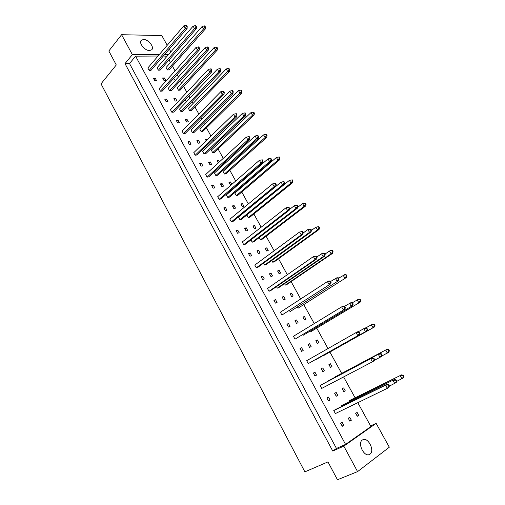 <?xml version="1.0" encoding="UTF-8"?>
<svg xmlns="http://www.w3.org/2000/svg" width="505" height="505" viewBox="0 0 505 505"><rect width="100%" height="100%" fill="white"/><g stroke="black" fill="none" stroke-linecap="round" stroke-linejoin="round"><path stroke-width="0.76" d="M362.319 440.038C357.218 443.137 364.073 457.265 369.389 454.506L370.02 454.134C375.045 450.807 368.088 436.913 362.849 439.729L362.319 440.038M143.527 39.459L141.236 40.318C138.458 42.938 144.891 50.828 149.587 50.563L151.79 49.724C154.581 47.123 148.274 39.289 143.527 39.459M332.751 451.034L336.456 448.44L129.514 63.542L125 63.617L332.751 451.034L343.817 446.142L376.143 423.36L389.317 447.196L357.572 471.619L337.473 479.75L327.96 461.905L304.875 471.859L101.019 83.836L116.283 64.968L108.828 50.992L121.604 34.706L132.367 54.622L159.334 54.515M168.569 54.471L164.662 54.489M121.604 34.706L161.821 35.565L167.206 45.305M169.301 49.105L170.829 51.863M343.817 446.142L357.572 471.619M370.569 425.879L376.143 423.36M125 63.617L132.367 54.622M129.514 63.542L135.599 56.162L158.046 56.023M167.016 56.263L163.368 55.992M336.456 448.44L345.572 444.4L370.935 426.548L357.792 402.687M341.437 405.749L394.437 379.47L342.92 404.808L341.437 405.749L341.803 406.424M348.911 401.039L401.601 374.855L350.363 400.124L348.911 401.039L349.271 401.69M335.282 409.624L333.755 410.59L335.377 413.576L387.354 388.326L385.58 385.17L387.057 384.217L335.282 409.624M342.156 422.281L340.641 423.278L342.276 426.289L343.791 425.279L342.156 422.281M349.731 417.281L348.261 418.254L349.877 421.22L351.347 420.236L349.731 417.281M357.104 412.408L355.672 413.355L357.275 416.284L358.708 415.325L357.104 412.408M345.572 444.4L135.599 56.162M169.042 59.943L170.469 62.525M172.439 66.111L175.065 70.877M177.122 74.614L178.442 77.006M180.443 80.642L181.68 82.883M183.631 86.424L186.869 92.314M188.895 95.994L190.019 98.027M191.995 101.612L193.036 103.506M194.962 107.003L198.831 114.029M200.832 117.665L201.748 119.325M203.692 122.86L204.538 124.394M206.438 127.841L210.957 136.047M212.927 139.632L213.628 140.901M215.553 144.392L216.191 145.554M218.065 148.956L223.248 158.368M225.192 161.897L225.672 162.774M227.566 166.208L227.995 166.991M229.844 170.343L235.709 180.992M237.621 184.464L237.88 184.937M239.742 188.321L239.957 188.712M241.775 192.014L248.34 203.938M253.87 213.968L261.154 227.2M266.122 236.22L274.146 250.789M278.539 258.768L287.32 274.714M291.126 281.626L300.683 298.979M303.884 304.793L314.243 323.598M316.818 328.275L327.998 348.57M329.929 352.08L341.639 373.353M343.608 376.932L355.097 397.788M328.458 397.056L326.912 397.984L328.528 400.951L330.062 400.017L328.458 397.056M321.679 384.583L320.126 385.473L321.723 388.421L372.456 361.788L370.708 358.676L372.217 357.811L321.679 384.583M314.95 372.191L313.384 373.05L314.968 375.973L316.534 375.114L314.95 372.191L313.384 373.05M308.265 363.619L359.314 334.847L308.265 363.619L306.686 360.709L356.063 332.587L357.597 331.798L359.169 332.082L358.733 332.303L359.427 333.527L359.857 333.306L359.169 332.082M301.63 347.68L300.039 348.463L301.605 351.347L303.196 350.558L301.63 347.68L300.103 348.576M294.996 339.164L344.89 309.174L294.996 339.164L293.437 336.298L341.632 306.876L343.198 306.169L344.707 306.371L344.271 306.573L344.947 307.779L345.382 307.577L344.707 306.371M288.5 323.503L286.884 324.216L288.431 327.063L290.04 326.344L288.5 323.503L287.004 324.444M281.91 315.051L330.674 283.879L281.91 315.051L280.376 312.223L327.41 281.556L329.007 280.919L330.459 281.039L330.017 281.222L330.687 282.409L331.128 282.232L330.459 281.039M275.547 299.667L273.912 300.311L275.433 303.12L277.068 302.463L275.547 299.667L274.089 300.645M269.007 291.271L270.648 290.646L316.667 258.958L315.051 259.526L269.007 291.271L267.492 288.481L313.403 256.597L316.427 256.085L315.972 256.243L316.629 257.411L317.083 257.253L316.427 256.085M262.777 276.153L261.117 276.734L262.619 279.505L264.273 278.918L262.777 276.153L261.35 277.169M256.275 267.82L257.941 267.259L302.861 234.396L301.22 234.894L256.275 267.82L254.785 265.068L299.598 232.01L302.596 231.486L302.135 231.625L302.785 232.78L303.24 232.641L302.596 231.486M250.177 252.967L248.498 253.485L249.981 256.212L251.654 255.688L250.177 252.967L248.788 254.015M243.726 244.685L245.411 244.193L289.258 210.187L287.591 210.617L243.726 244.685L242.255 241.977L285.994 207.776L288.961 207.252L288.494 207.366L289.138 208.508L289.605 208.388L288.961 207.252M237.748 230.091L236.05 230.545L237.514 233.241L239.212 232.773L237.748 230.091L236.397 231.176M231.34 221.865L233.051 221.436L275.85 186.326L274.158 186.692L231.34 221.865L229.889 219.195L272.586 183.889L275.528 183.359L275.055 183.46L275.686 184.577L276.159 184.476L275.528 183.359M225.489 207.523L223.772 207.915L225.211 210.572L226.928 210.175L225.489 207.523L224.169 208.647M219.126 199.355L220.855 198.983L262.632 162.806L260.921 163.102L219.126 199.355L217.693 196.716L259.368 160.344L261.805 159.889L262.423 160.994L262.903 160.912L262.284 159.807L261.805 159.889M213.394 185.259L211.658 185.594L213.078 188.214L214.814 187.873L213.394 185.259L212.1 186.414M207.075 177.148L208.817 176.832L249.603 139.62L247.867 139.853L207.075 177.148L205.661 174.547L246.333 137.126L248.738 136.653L249.35 137.745L249.836 137.682L249.224 136.59L248.738 136.653M201.463 163.285L199.702 163.57L201.11 166.151L202.865 165.867L201.463 163.285L200.201 164.478M195.182 155.231L196.944 154.978L236.757 116.756L234.995 116.926L195.182 155.231L193.787 152.661L233.487 114.244L235.86 113.745L236.466 114.824L236.959 114.774L236.353 113.701L235.86 113.745M189.684 141.608L187.91 141.836L189.293 144.386L191.067 144.152L189.684 141.608L188.453 142.833M183.448 133.61L185.228 133.408L224.087 94.214L222.307 94.321L183.448 133.61L182.071 131.073L220.818 91.676L223.159 91.159L223.759 92.219L224.258 92.188L223.658 91.127L223.159 91.159M178.063 120.215L176.27 120.386L177.64 122.904L179.427 122.728L178.063 120.215L176.857 121.465M171.864 112.268L173.663 112.116L211.595 71.981L209.79 72.032L171.864 112.268L170.507 109.768L208.325 69.419L210.636 68.882L211.229 69.93L211.728 69.917L211.141 68.869L210.636 68.882M166.593 99.1L164.781 99.214L166.132 101.701L167.938 101.581L166.593 99.1L165.413 100.381M160.439 91.203L162.25 91.108L199.273 50.052L197.449 50.052L160.439 91.203L159.094 88.735L196.003 47.47L198.288 46.914L198.869 47.95L199.38 47.95L198.8 46.921L198.288 46.914M155.269 78.256L153.444 78.325L154.776 80.775L156.601 80.705L155.269 78.256L154.12 79.569M149.152 70.416L150.982 70.372L187.115 28.425L185.278 28.368L149.152 70.416L147.832 67.979L183.852 25.824L186.105 25.25L186.68 26.266L187.191 26.285L186.623 25.269L186.105 25.25M343.665 387.922L342.201 388.799L343.785 391.684L345.243 390.801L343.665 387.922M335.541 376.648L387.07 349.252L335.648 376.85M330.403 363.777L328.919 364.585L330.478 367.425L331.962 366.611L330.403 363.777L328.925 364.591M323.894 355.425L374.426 326.981L323.793 355.236M317.329 339.953L315.821 340.698L317.361 343.501L318.863 342.75L317.329 339.953L315.877 340.806M310.865 331.665L360.286 302.072L310.865 331.665L310.524 331.04M304.433 316.458L302.899 317.14L304.414 319.905L305.942 319.217L304.433 316.458L303.013 317.348M298.013 308.227L346.354 277.523L298.013 308.227L297.445 307.185M291.707 293.279L290.154 293.897L291.65 296.624L293.197 296.006L291.707 293.279L290.325 294.207M285.331 285.104L286.89 284.511L332.612 253.321L331.084 253.864L285.331 285.104L284.536 283.659M279.151 270.415L277.573 270.964L279.05 273.659L280.622 273.098L279.151 270.415L277.8 271.368M272.82 262.291L274.398 261.76L319.072 229.459L317.512 229.933L272.82 262.291L271.81 260.454M266.766 247.848L265.169 248.34L266.627 250.998L268.218 250.499L266.766 247.848L265.441 248.839M260.473 239.78L262.076 239.313L305.721 205.939L304.136 206.343L260.473 239.78L259.254 237.558M254.539 225.583L252.923 226.019L254.362 228.639L255.978 228.197L254.539 225.583L253.251 226.606M248.29 217.573L249.912 217.163L292.553 182.741L290.949 183.088L248.29 217.573L246.869 214.972M242.476 203.616L240.841 203.988L242.261 206.577L243.896 206.191L242.476 203.616L241.213 204.664M236.271 195.65L237.912 195.296L279.568 159.864L277.939 160.148L236.271 195.65L234.863 193.08L276.418 157.459L278.804 157.017L279.416 158.09L279.871 158.014L279.259 156.941L278.804 157.017M231.89 184.325L230.57 181.926L228.916 182.248L230.318 184.798L231.65 184.54M224.409 174.023L226.063 173.72L266.76 137.303L265.112 137.53L224.409 174.023L223.014 171.485L263.61 134.879L265.971 134.412L266.571 135.473L267.031 135.409L266.432 134.349L265.971 134.412M219.517 161.796L218.823 160.521L217.15 160.792L218.311 162.907M212.693 152.668L214.373 152.422L254.129 115.052L252.462 115.216L212.693 152.668L211.324 150.162L250.979 112.602L253.308 112.116L253.901 113.164L254.368 113.12L253.775 112.072L253.308 112.116M207.315 139.569L205.535 139.607L206.141 140.712M201.135 131.59L202.833 131.395L241.674 93.103L239.982 93.21L201.135 131.59L199.778 129.116L238.518 90.629L240.822 90.13L241.403 91.159L241.876 91.134L241.295 90.098L240.822 90.13M189.722 110.784L191.433 110.639L229.377 71.451L227.673 71.502L189.722 110.784L188.384 108.341L226.227 68.958L228.5 68.434L229.081 69.45L229.554 69.438L228.98 68.421L228.5 68.434M184.704 100.438L185.789 100.362L185.417 99.681M178.461 90.237L180.184 90.149L217.251 50.09L215.521 50.083L178.461 90.237L177.135 87.832L214.101 47.571L216.348 47.034L216.916 48.038L217.402 48.038L216.828 47.034L216.348 47.034M172.622 79.601L172.88 80.068L174.61 79.998L173.726 78.382M167.332 69.955L169.074 69.911L205.289 29.006L203.54 28.949L167.332 69.955L166.031 67.575L202.133 26.475L204.355 25.913L204.916 26.904L205.409 26.923L204.841 25.932L204.355 25.913M336.16 392.429L334.663 393.332L336.254 396.255L337.757 395.346L336.16 392.429M327.934 381.004L379.747 353.468L328.048 381.206M322.777 367.93L321.256 368.757L322.828 371.642L324.349 370.803L322.777 367.93L321.256 368.764M316.187 359.465L366.977 330.857L316.079 359.27M309.584 343.766L308.037 344.53L309.584 347.371L311.13 346.6L309.584 343.766L308.094 344.644M303.032 335.364L352.698 305.575L303.032 335.364L302.684 334.72M296.568 319.936L294.996 320.631L296.53 323.434L298.095 322.733L296.568 319.936L295.116 320.852M290.066 311.591L338.621 280.654L290.066 311.591L289.479 310.518M283.734 296.435L282.137 297.06L283.646 299.831L285.237 299.194L283.734 296.435L282.314 297.382M277.27 288.147L278.874 287.541L324.753 256.098L323.175 256.654L277.27 288.147L276.456 286.651M271.071 273.249L269.455 273.811L270.945 276.544L272.555 275.97L271.071 273.249L269.683 274.234M264.658 265.018L266.28 264.475L311.08 231.896L309.477 232.382L264.658 265.018L263.616 263.111M258.579 250.373L256.938 250.878L258.409 253.573L260.043 253.062L258.579 250.373L257.222 251.395M252.21 242.204L253.851 241.718L297.603 208.035L295.974 208.451L252.21 242.204L250.947 239.9M246.251 227.812L244.597 228.254L246.042 230.911L247.702 230.457L246.251 227.812L244.931 228.866M239.925 219.694L241.592 219.271L284.315 184.508L282.667 184.862L239.925 219.694L238.486 217.055L281.108 182.097L284.012 181.579L283.551 181.674L284.176 182.778L284.637 182.684L284.012 181.579M234.093 205.541L232.414 205.926L233.847 208.552L235.519 208.155L234.093 205.541L232.799 206.633M227.805 197.48L229.491 197.12L271.217 161.316L269.544 161.606L227.805 197.48L226.385 194.88L268.003 158.879L270.415 158.431L271.034 159.523L271.501 159.441L270.888 158.355L270.415 158.431M222.093 183.574L220.395 183.902L221.809 186.484L223.5 186.149L222.093 183.574L220.83 184.691M215.85 175.563L217.554 175.254L258.295 138.446L256.603 138.673L215.85 175.563L214.448 172.994L255.088 135.99L257.468 135.517L258.074 136.596L258.547 136.533L257.941 135.454L257.468 135.517M210.25 161.89L208.54 162.162L209.928 164.712L211.639 164.434L210.25 161.89L209.013 163.039M204.052 153.937L205.769 153.684L245.556 115.891L243.846 116.062L204.052 153.937L202.663 151.399L242.35 113.41L244.698 112.924L245.297 113.985L245.777 113.934L245.177 112.874L244.698 112.924M198.56 140.491L196.83 140.706L198.206 143.224L199.936 143.003L198.56 140.491L197.354 141.665M192.399 132.588L194.141 132.386L232.994 93.652L231.258 93.76L192.399 132.588L191.035 130.082L229.781 91.146L232.104 90.635L232.698 91.683L233.184 91.651L232.59 90.61L232.104 90.635M187.027 119.363L185.278 119.534L186.635 122.014L188.378 121.844L187.027 119.363L185.846 120.575M180.904 111.517L182.659 111.371L220.603 71.71L218.848 71.767L180.904 111.517L179.559 109.048L217.39 69.185L219.688 68.655L220.268 69.69L220.761 69.677L220.18 68.642L219.688 68.655M175.639 98.513L173.871 98.627L175.216 101.082L176.977 100.962L175.639 98.513L174.484 99.75M169.56 90.717L171.328 90.622L208.376 50.071L206.602 50.064L169.56 90.717L168.228 88.28L205.169 47.527L207.435 46.978L208.009 47.994L208.508 47.994L207.934 46.978L207.435 46.978M164.396 77.928L162.616 77.991L163.936 80.415L165.716 80.346L164.396 77.928L163.273 79.197M158.355 70.182L160.142 70.138L196.319 28.722L194.526 28.665L158.355 70.182L157.042 67.777L193.112 26.153L195.347 25.585L195.915 26.588L196.42 26.607L195.852 25.604L195.347 25.585M357.149 416.057L358.708 415.325M349.75 420.987L351.347 420.236M342.144 426.05L343.791 425.279M328.458 400.831L330.062 400.017M314.968 375.966L316.534 375.114M343.722 391.571L345.243 390.801M330.478 367.419L331.962 366.611M229.339 183.012L230.57 181.926M217.617 161.638L218.823 160.521M206.04 140.535L207.22 139.393M336.191 396.135L337.757 395.346M322.821 371.636L324.349 370.803M403.981 376.496L403.287 375.272L402.895 375.524L403.59 376.749L403.981 376.496L403.331 377.904L396.728 381.357M403.59 376.749L401.942 378.813L400.206 375.752L402.895 375.524M403.287 375.272L401.601 374.855M396.823 381.149L396.122 379.911L395.718 380.17L396.419 381.414L396.823 381.149L396.185 382.569L389.374 386.117M396.419 381.414L394.752 383.497L392.997 380.391L395.718 380.17M396.122 379.911L394.437 379.47M333.755 410.59L385.58 385.17L388.332 384.949L389.039 386.211L389.456 385.94L388.743 384.677L388.332 384.949M389.456 385.94L388.825 387.367L387.354 388.326L389.039 386.211M388.743 384.677L387.057 384.217M389.38 350.792L388.692 349.586L388.294 349.82L388.983 351.026L389.38 350.792L388.774 352.256L381.647 356.088M388.983 351.026L387.354 353.083L385.643 350.072L388.294 349.82M388.692 349.586L387.07 349.252M365.727 327.928L372.747 324.021L374.319 324.279L373.908 324.488L374.584 325.674L374.988 325.466L374.319 324.279M374.584 325.674L372.98 327.739L371.295 324.765L373.908 324.488M374.988 325.466L374.426 326.981M352.301 302.773L358.632 299.156L360.147 299.332L359.73 299.522L360.4 300.69L360.81 300.5L360.147 299.332M360.4 300.69L358.809 302.754L357.149 299.825L359.73 299.522M360.81 300.5L360.286 302.072M338.634 278.211L344.719 274.644L346.184 274.745L345.761 274.916L346.417 276.071L346.834 275.9L346.184 274.745M346.417 276.071L344.846 278.129L343.211 275.244L345.761 274.916M346.834 275.9L346.354 277.523M382.064 355.047L381.376 353.822L380.966 354.062L381.654 355.286L382.064 355.047L381.471 356.517L374.136 360.463M381.654 355.286L380.012 357.376L378.283 354.314L380.966 354.062M381.376 353.822L379.747 353.468M358.058 331.88L365.279 327.852L366.851 328.124L366.428 328.338L367.11 329.544L367.526 329.329L366.851 328.124M367.11 329.544L365.487 331.633L363.783 328.622L366.428 328.338M367.526 329.329L366.977 330.857M344.505 306.346L351.019 302.615L352.534 302.804L352.111 303L352.78 304.187L353.203 303.991L352.534 302.804M352.78 304.187L351.177 306.276L349.498 303.303L352.111 303M353.203 303.991L352.698 305.575M330.68 281.436L336.974 277.737L338.432 277.851L337.997 278.021L338.659 279.196L339.095 279.019L338.432 277.851M338.659 279.196L337.075 281.285L335.421 278.356L337.997 278.021M339.095 279.019L338.621 280.654M320.126 385.473L370.708 358.676L373.422 358.424L374.123 359.674L374.54 359.427L373.845 358.184L373.422 358.424M374.54 359.427L373.959 360.911L372.456 361.788L374.123 359.674M373.845 358.184L372.217 357.811M359.427 333.527L357.78 335.648L356.063 332.587L358.733 332.303M359.857 333.306L359.314 334.847M344.947 307.779L343.324 309.893L341.632 306.876L344.271 306.573M345.382 307.577L344.89 309.174M330.687 282.409L329.083 284.523L327.41 281.556L330.017 281.222M331.128 282.232L330.674 283.879M316.629 257.411L315.051 259.526L313.403 256.597L315.972 256.243M317.083 257.253L316.667 258.958M302.785 232.78L301.22 234.894L299.598 232.01L302.135 231.625M303.24 232.641L302.861 234.396M289.138 208.508L287.591 210.617L285.994 207.776L288.494 207.366M289.605 208.388L289.258 210.187M324.999 254.091L329.468 251.017L331.002 250.486L332.416 250.512L331.987 250.663L332.631 251.799L333.06 251.648L332.416 250.512M332.631 251.799L331.084 253.864L329.468 251.017L331.987 250.663M333.06 251.648L332.612 253.321M311.415 230.419L315.928 227.13L318.844 226.619L318.409 226.751L319.046 227.875L319.482 227.742L318.844 226.619M319.046 227.875L317.512 229.933L315.928 227.13L318.409 226.751M319.482 227.742L319.072 229.459M297.748 207.296L302.571 203.578L305.462 203.067L305.02 203.18L305.651 204.285L306.093 204.171L305.462 203.067M305.651 204.285L304.136 206.343L302.571 203.578L305.02 203.18M306.093 204.171L305.721 205.939M316.925 256.969L321.546 253.769L323.124 253.22L324.532 253.257L324.09 253.415L324.74 254.57L325.182 254.413L324.532 253.257M324.74 254.57L323.175 256.654L321.546 253.769L324.09 253.415M325.182 254.413L324.753 256.098M303.17 232.988L307.873 229.535L310.827 229.024L310.379 229.156L311.023 230.293L311.471 230.16L310.827 229.024M311.023 230.293L309.477 232.382L307.873 229.535L310.379 229.156M311.471 230.16L311.08 231.896M289.384 209.537L294.396 205.649L297.325 205.131L296.871 205.245L297.502 206.368L297.956 206.248L297.325 205.131M297.502 206.368L295.974 208.451L294.396 205.649L296.871 205.245M297.956 206.248L297.603 208.035M284.315 184.495L289.403 180.361L292.269 179.843L291.821 179.938L292.439 181.03L292.887 180.929L292.269 179.843M292.439 181.03L290.949 183.088L289.403 180.361L291.821 179.938M292.887 180.929L292.553 182.741M279.416 158.09L277.939 160.148L276.418 157.459M279.871 158.014L279.568 159.864M266.571 135.473L265.112 137.53L263.61 134.879M267.031 135.409L266.76 137.303M253.901 113.164L252.462 115.216L250.979 112.602M254.368 113.12L254.129 115.052M241.403 91.159L239.982 93.21L238.518 90.629M241.876 91.134L241.674 93.103M229.081 69.45L227.673 71.502L226.227 68.958M229.554 69.438L229.377 71.451M216.916 48.038L215.521 50.083L214.101 47.571M217.402 48.038L217.251 50.09M204.916 26.904L203.54 28.949L202.133 26.475M205.409 26.923L205.289 29.006M284.176 182.778L282.667 184.862L281.108 182.097L283.551 181.674M284.637 182.684L284.315 184.508M271.034 159.523L269.544 161.606L268.003 158.879M271.501 159.441L271.217 161.316M258.074 136.596L256.603 138.673L255.088 135.99M258.547 136.533L258.295 138.446M245.297 113.985L243.846 116.062L242.35 113.41M245.777 113.934L245.556 115.891M232.698 91.683L231.258 93.76L229.781 91.146M233.184 91.651L232.994 93.652M220.268 69.69L218.848 71.767L217.39 69.185M220.761 69.677L220.603 71.71M208.009 47.994L206.602 50.064L205.169 47.527M208.508 47.994L208.376 50.071M195.915 26.588L194.526 28.665L193.112 26.153M196.42 26.607L196.319 28.722M275.686 184.577L274.158 186.692L272.586 183.889L275.055 183.46M276.159 184.476L275.85 186.326M262.423 160.994L260.921 163.102L259.368 160.344M262.903 160.912L262.632 162.806M249.35 137.745L247.867 139.853L246.333 137.126M249.836 137.682L249.603 139.62M236.466 114.824L234.995 116.926L233.487 114.244M236.959 114.774L236.757 116.756M223.759 92.219L222.307 94.321L220.818 91.676M224.258 92.188L224.087 94.214M211.229 69.93L209.79 72.032L208.325 69.419M211.728 69.917L211.595 71.981M198.869 47.95L197.449 50.052L196.003 47.47M199.38 47.95L199.273 50.052M186.68 26.266L185.278 28.368L183.852 25.824M187.191 26.285L187.115 28.425"/></g></svg>

